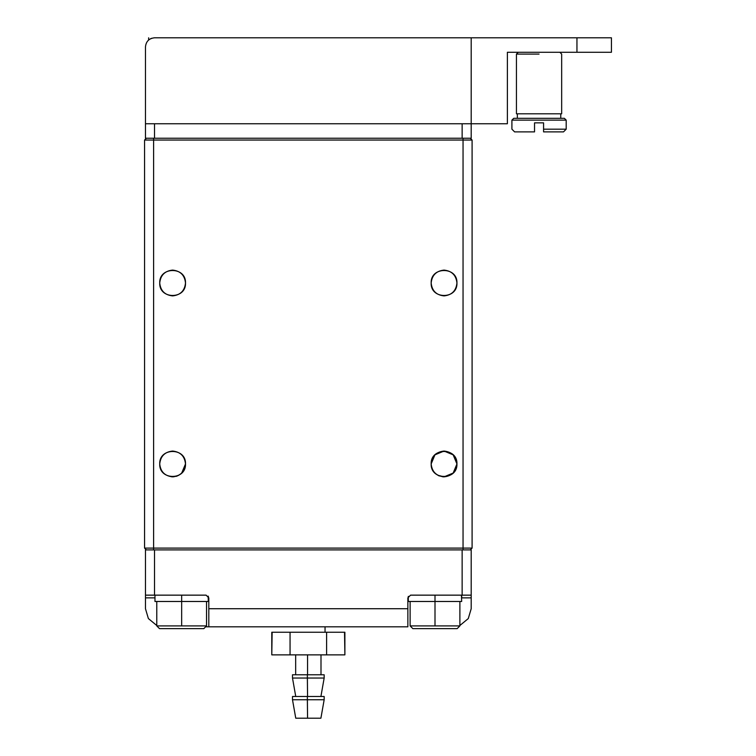 <?xml version="1.0" encoding="UTF-8"?>
<svg xmlns="http://www.w3.org/2000/svg" width="756" height="756" viewBox="0 0 756 756"><rect width="100%" height="100%" fill="white"/><g stroke="black" fill="none" stroke-linecap="round" stroke-linejoin="round"><path stroke-width="1.13" d="M463.05 548.1L472.094 548.1L472.094 140.04L463.05 140.04L463.05 548.1L463.05 140.04L153.61 140.04L153.61 548.1L463.05 548.1L463.05 549.905L463.05 548.1L153.61 548.1L153.61 140.04L144.566 140.04L144.566 548.1L153.61 548.1L153.61 549.905L153.61 548.1L144.566 548.1L144.566 140.04L146.371 138.235L144.566 140.04L153.61 140.04L153.61 138.235L153.61 140.04L463.05 140.04L463.05 138.235L463.05 140.04L472.094 140.04L470.289 138.235L472.094 140.04L472.094 548.1L463.05 548.1M185.504 282.999C184.691 290.776 180.391 295.067 172.614 295.889C164.836 295.067 160.537 290.776 159.724 282.999C160.537 275.222 164.836 270.922 172.614 270.1C180.391 270.922 184.691 275.222 185.504 282.999C186.212 266.367 159.015 266.367 159.724 282.999C159.015 299.622 186.212 299.622 185.504 282.999M185.504 463.957C184.691 471.735 180.391 476.025 172.614 476.847C164.836 476.025 160.537 471.735 159.724 463.957C160.537 456.18 164.836 451.88 172.614 451.058C180.391 451.88 184.691 456.18 185.504 463.957C186.212 447.325 159.015 447.325 159.724 463.957C159.015 480.58 186.212 480.58 185.504 463.957L181.657 473.143M437.828 475.25L444.046 476.847L453.165 473.067L456.945 463.957C456.123 471.735 451.823 476.025 444.046 476.847C436.278 476.025 431.978 471.735 431.156 463.957C431.978 456.18 436.278 451.88 444.046 451.058C451.823 451.88 456.123 456.18 456.945 463.957L453.165 454.838L444.046 451.058L434.936 454.838L431.156 463.957C430.447 480.58 457.654 480.58 456.945 463.957C457.654 447.325 430.447 447.325 431.156 463.957M456.945 282.999C456.123 290.776 451.823 295.067 444.046 295.889C436.278 295.067 431.978 290.776 431.156 282.999C431.978 275.222 436.278 270.922 444.046 270.1C451.823 270.922 456.123 275.222 456.945 282.999C457.654 266.367 430.447 266.367 431.156 282.999C430.447 299.622 457.654 299.622 456.945 282.999M435.002 473.143L436.495 474.409M442.591 476.762L443.167 476.819M439.33 475.959L438.489 475.59M434.813 472.954L434.322 472.415M182.3 472.462L181.809 472.991M178.888 475.222L175.978 476.403M176.063 476.375L177.414 475.921M180.211 474.371L181.242 473.539M442.997 476.809L443.564 476.838M174.022 476.771L171.735 476.819M470.289 549.905L472.094 548.1L470.289 549.905M144.566 548.1L146.371 549.905L144.566 548.1M471.196 549.905L471.196 595.152L462.143 595.152L471.196 595.152L471.196 549.905L462.143 549.905L462.143 595.152L410.574 595.152L407.862 597.864L407.862 626.818L208.807 626.818L208.807 608.722L208.807 626.818L407.862 626.818L407.862 608.722L208.807 608.722L208.807 597.864L206.095 595.152L154.517 595.152L206.095 595.152L208.807 597.864L208.807 608.722L407.862 608.722L407.862 597.864L410.574 595.152L462.143 595.152L462.143 549.905L154.517 549.905L154.517 595.152L145.473 595.152L145.473 597.864L154.971 597.864L145.473 597.864L145.473 608.722L148.384 618.569L156.775 625.495L148.384 618.569L145.473 608.722L145.473 549.905L145.473 595.152L154.517 595.152L154.517 549.905L145.473 549.905M471.196 595.152L471.196 608.722L468.285 618.569L459.884 625.495L468.285 618.569L471.196 608.722L471.196 597.864L461.689 597.864L471.196 597.864L471.196 595.152M208.807 626.818L206.388 626.818L208.807 626.818M534.53 131.894L534.53 129.181C504.961 129.181 504.961 129.181 534.53 129.181C504.961 129.181 504.961 129.181 534.53 129.181L534.53 122.85L543.573 122.85L543.573 129.181L566.197 129.181L566.197 120.138L511.906 120.138L566.197 120.138L566.197 129.181L543.573 129.181L543.573 131.894C569.627 131.894 569.627 131.894 543.573 131.894L543.573 122.85L534.53 122.85L534.53 131.894C508.476 131.894 508.476 131.894 534.53 131.894L514.619 131.894L511.906 129.181L511.906 120.138L513.721 118.323L564.382 118.323L539.056 118.323L564.382 118.323L566.197 120.138M566.197 129.181L563.485 131.894L543.573 131.894M539.056 54.082L516.433 54.082L539.056 54.082M539.056 113.806L561.67 113.806L561.67 54.082L561.67 113.806L516.433 113.806L539.056 113.806L516.433 113.806L516.433 54.082L518.238 52.277M517.34 113.806L517.34 118.323L517.34 113.806M145.473 46.844C146.05 41.391 149.064 38.376 154.517 37.8C149.471 38.736 149.471 38.736 154.517 37.8C149.471 38.736 149.471 38.736 154.517 37.8L611.434 37.8L611.434 52.277L507.38 52.277L507.38 123.757L507.38 52.277L576.951 52.277L576.951 37.8L471.196 37.8L471.196 123.757L507.38 123.757L145.473 123.757L471.196 123.757L471.196 37.8L154.517 37.8C149.064 38.376 146.05 41.391 145.473 46.844L145.473 123.757L145.473 46.844M151.569 38.291L150.756 38.613M576.951 52.277C622.963 52.277 622.963 52.277 576.951 52.277L576.951 37.8C622.963 37.8 622.963 37.8 576.951 37.8M145.473 138.235L145.473 123.757L145.473 138.235L154.517 138.235L154.517 123.757L154.517 138.235L462.143 138.235L462.143 123.757L154.517 123.757L462.143 123.757L462.143 138.235L471.196 138.235L471.196 123.757L471.196 138.235L145.473 138.235M325.042 632.243L325.855 632.243L325.042 632.243L325.042 626.818L325.042 632.243L290.814 632.243L344.519 632.243L326.611 632.243L326.611 654.866L344.887 654.866L344.887 632.243L344.887 654.866L326.611 654.866L326.611 632.243L325.042 632.243L325.042 626.818L325.042 632.243L290.058 632.243L325.042 632.243M272.141 632.243L290.058 632.243L290.058 654.866L326.611 654.866L290.058 654.866L290.058 632.243L271.782 632.243L271.782 654.866L272.141 632.243M307.361 699.754L307.56 718.2L320.903 718.2L307.56 718.2L307.361 699.754L292.496 699.754L324.163 699.754L307.361 699.754L307.361 696.484L307.56 718.2L295.757 718.2L320.903 718.2L307.56 718.2L307.361 699.754L292.496 699.754L324.163 699.754L307.361 699.754L307.361 696.484L292.496 696.484L324.163 696.484L307.361 696.484L307.361 699.754M307.361 678.037L307.56 696.484L307.361 678.037L292.496 678.037L324.163 678.037L307.361 678.037L307.361 674.768L307.56 696.484L307.361 678.037L292.496 678.037L324.163 678.037L307.361 678.037L307.361 674.768L292.496 674.768L324.163 674.768L307.361 674.768L307.361 678.037M307.56 674.768L307.56 654.866L307.56 674.768M344.519 632.243L326.989 632.243L344.887 632.243L344.887 654.866L344.519 632.243M271.782 654.866L290.058 654.866L271.782 654.866L271.782 632.243L271.782 654.866L344.887 654.866L326.611 654.866L326.611 632.243L326.611 654.866L290.058 654.866L290.058 632.243L290.814 632.243L290.058 632.243L290.058 654.866L271.782 654.866M295.757 718.2L307.56 718.2L295.757 718.2L292.496 699.754L292.496 696.484L307.361 696.484L292.496 696.484L292.496 699.754L295.757 718.2M324.163 696.484L307.361 696.484L324.163 696.484L324.163 699.754L324.163 696.484M324.163 674.768L292.496 674.768L324.163 674.768L324.163 678.037L324.163 674.768M325.855 632.243L326.611 632.243L325.855 632.243M156.775 601.483L156.775 625.911L206.539 625.911L181.657 625.911L181.657 601.483L181.657 625.911L206.539 625.911L156.775 625.911L159.497 628.623L156.775 625.911L159.497 628.623L203.827 628.623L159.497 628.623M206.539 601.483L206.539 625.911L203.827 628.623L181.657 628.623M410.121 601.483L410.121 625.911L459.884 625.911L435.002 625.911L435.002 601.483L435.002 625.911L459.884 625.911L410.121 625.911L412.833 628.623L410.121 625.911L412.833 628.623L457.172 628.623L412.833 628.623M459.884 601.483L459.884 625.911L457.172 628.623L435.002 628.623M208.155 596.106L208.325 601.483L208.155 596.106M181.657 595.152L181.657 601.483L208.325 601.483L181.657 601.483L181.657 595.152M154.971 601.483L181.657 601.483L154.971 601.483L154.971 595.152M461.453 595.152L461.661 601.483L461.453 595.152M410.574 595.152L432.063 595.152M435.002 595.152L435.002 601.483L461.661 601.483L435.002 601.483L435.002 595.152M408.306 601.483L435.002 601.483L408.306 601.483L408.306 596.361M561.67 54.082L559.865 52.277M560.763 118.323L560.763 113.806M148.639 39.973L148.639 37.8M320.903 718.2L324.163 699.754L320.903 718.2M320.913 696.484L324.163 678.037L320.913 696.484M292.496 678.037L295.747 696.484L292.496 678.037L292.496 674.768L292.496 678.037M295.662 674.768L295.662 654.866L295.662 674.768M320.998 674.768L320.998 654.866L320.998 674.768M206.539 625.911L203.827 628.623M459.884 625.911L457.172 628.623M208.354 598.005L208.354 596.361M461.689 598.005L461.689 595.152"/></g></svg>

